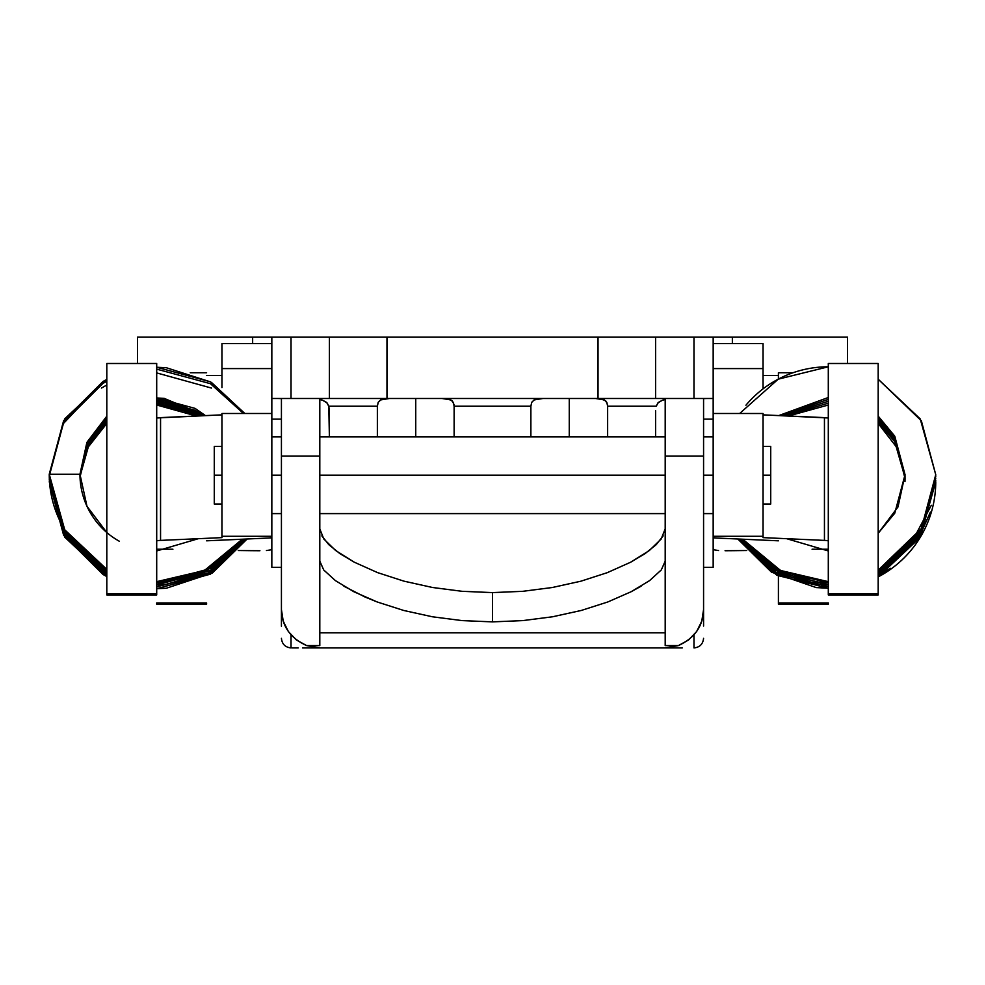 <?xml version="1.0" encoding="UTF-8"?>
<svg xmlns="http://www.w3.org/2000/svg" width="985" height="985" viewBox="0 0 985 985"><rect width="100%" height="100%" fill="white"/><g stroke="black" fill="none" stroke-linecap="round" stroke-linejoin="round"><path stroke-width="1.48" d="M763.055 413.491L763.055 536.283L763.055 413.503L713.165 413.491L713.165 536.283L763.055 536.283L763.055 537.625L824.445 540.396A38.378 0.837 0 0 1 828.299 540.765L824.445 540.396L824.445 417.615L763.055 414.857L828.299 417.985A38.378 0.837 180 0 0 824.445 417.615L824.445 540.396L763.055 537.625L763.055 536.283L713.165 536.283L713.165 567.335L703.573 567.335L713.165 567.335L713.165 398.482L693.982 398.482L693.982 337.079L655.604 337.079L655.604 398.482L693.982 398.482L693.982 337.079L732.36 337.079L732.36 343.568L732.36 337.079L847.482 337.079L847.482 363.49L847.482 337.079L271.835 337.079L271.835 398.482L713.165 398.482L713.165 337.079L713.165 403.899M655.604 410.745L655.604 436.86L655.604 410.745M607.634 406.226L607.634 436.86L607.634 406.226L656.219 406.226L607.634 406.226L606.822 402.397L604.408 399.947L595.531 398.482L601.601 398.95L605.824 401.006L607.499 404.539M657.943 402.877L656.219 406.226L658.374 402.434L662.462 400.193L657.943 402.877M703.573 626.054L703.573 398.482L703.573 456.043L665.195 456.043L665.195 398.482L665.195 399.578L662.462 400.193L665.195 399.578L665.195 513.604L665.195 456.043L703.573 456.043L703.573 609.543L701.788 621.116L696.629 631.557L688.577 639.979L678.37 645.594L665.195 645.594L665.195 632.776L665.195 645.594L665.195 632.776L319.805 632.776L319.805 645.594L306.63 645.594L296.411 639.979L288.359 631.545L283.212 621.104L281.427 609.543L281.427 456.043L319.805 456.043L319.805 528.846L319.805 398.482L319.805 399.578L322.538 400.193L319.805 399.578L319.805 456.043L281.427 456.043L281.427 626.251M598.03 337.079L598.03 398.482L386.97 398.482L386.97 337.079L598.03 337.079L598.03 398.482L655.604 398.482L655.604 337.079L598.03 337.079M329.396 410.745L328.781 406.226L377.366 406.226L377.366 436.86L377.366 406.226L328.781 406.226L327.217 403.074L322.538 400.193L326.638 402.434L328.781 406.226L329.396 436.86L329.396 410.745M271.835 567.335L281.427 567.335L271.835 567.335L271.835 536.283L271.835 567.335M312.097 337.079L310.213 337.079M674.787 337.079L672.89 337.079M378.166 402.409L377.366 406.226L378.228 402.286L380.826 399.824L389.469 398.482L380.567 399.947L378.166 402.409M454.122 406.226L454.122 436.86L454.122 406.226L530.878 406.226L530.878 436.86L530.878 406.226L454.122 406.226L453.322 402.397L450.908 399.947L442.019 398.482L448.089 398.95L452.324 401.006L453.999 404.539M531.678 402.409L530.878 406.226L531.74 402.286L534.326 399.824L542.981 398.482L534.079 399.947L531.678 402.409M415.744 398.482L415.744 436.86L415.744 398.482M569.256 398.482L569.256 436.86L569.256 398.482M329.396 337.079L291.018 337.079L291.018 398.482L329.396 398.482L329.396 337.079L329.396 398.482L386.97 398.482L386.97 337.079L329.396 337.079M281.427 398.605L277.782 398.482M707.218 398.482L703.573 398.605M291.018 398.482L291.018 337.079L271.835 337.079L271.835 398.482L291.018 398.482M281.427 398.482L281.427 456.043L281.427 398.482M291.966 647.921L298.172 647.921M302.567 647.921L682.248 647.921M693.982 634.931L693.982 647.921C699.769 647.317 702.958 644.116 703.573 638.329C702.958 644.116 699.769 647.317 693.982 647.921L693.982 634.931M291.018 647.921L291.018 634.931L291.018 647.921C285.231 647.317 282.042 644.116 281.427 638.329C282.042 644.116 285.231 647.317 291.018 647.921M343.925 586.235L365.016 597.021L377.243 601.983L403.727 610.466L432.44 616.782L462.125 620.599L492.5 621.88L522.875 620.599L552.548 616.782L581.261 610.466L607.733 601.995L631.126 591.739L649.62 580.596L661.329 569.896L665.195 561.13L665.195 513.604L665.195 632.776L319.805 632.776L319.805 645.594L319.805 561.438M281.427 609.543C281.882 626.078 290.279 638.095 306.63 645.594L319.805 647.921L306.63 645.594L319.805 645.594L319.805 528.846L319.805 561.13L323.72 569.97L335.392 580.608L353.861 591.739L377.243 601.983L403.727 610.466L432.44 616.782L462.125 620.599L492.5 621.88L492.5 592.601L462.1 591.308L432.452 587.479L403.899 581.138L377.55 572.605L354.206 562.152L339.726 553.484L328.793 544.668L321.836 535.889M665.195 513.604L319.805 513.604L665.195 513.604M663.188 535.852L656.145 544.73L645.138 553.57L630.671 562.213L607.289 572.667L580.879 581.199L552.289 587.516L522.74 591.32L492.5 592.601L492.5 621.88L522.875 620.599L552.548 616.782L581.261 610.466L607.733 601.995L631.126 591.739L641.1 586.21M649.62 580.596L661.329 569.896L665.195 561.13L665.195 645.594L678.37 645.594L665.195 647.921L678.37 645.594C694.721 638.095 703.118 626.078 703.573 609.543M319.805 561.13L323.72 569.97L335.392 580.608M319.805 528.846L323.782 538.955L335.651 550.529L354.206 562.152L377.55 572.605L403.899 581.138L432.452 587.479L462.1 591.308L492.5 592.601L522.74 591.32L552.289 587.516L580.879 581.199L607.289 572.667L630.671 562.213L649.25 550.603L661.169 539.029L665.195 528.846M319.805 647.921L665.195 647.921M770.726 475.226L763.055 475.226L770.726 475.226L770.726 446.451L770.726 504.012L770.726 475.226M214.274 504.012L214.274 446.451L214.274 475.226L221.945 475.226L214.274 475.226L214.274 504.012L221.945 504.012M713.165 475.226L703.573 475.226L713.165 475.226M665.195 475.226L319.805 475.226L665.195 475.226M281.427 475.226L271.835 475.226L281.427 475.226M713.165 536.283L713.165 537.687L717.018 538.056A38.378 0.837 0 0 1 713.165 537.687L713.165 536.283M717.018 538.056L778.409 540.814L717.018 538.056M778.409 602.943L778.409 604.199L828.299 604.199L828.299 602.943L778.409 602.943L778.409 604.199L828.299 604.199L828.299 602.943L778.409 602.943L778.409 576.102L778.409 602.943M778.409 372.736L778.409 379.077L778.409 372.736L793.048 372.736L778.409 372.736M812.083 549.224L828.299 549.224L812.083 549.224M221.945 413.503L221.945 537.625L160.555 540.396L160.555 417.615A38.378 0.837 180 0 0 156.701 417.985L221.945 414.857L160.555 417.615L160.555 540.396L156.701 540.765A38.378 0.837 0 0 1 160.555 540.396L221.945 537.625L221.945 536.283L271.835 536.283L271.835 398.482L271.835 413.491L221.945 413.491L221.945 536.283L271.835 536.283L271.835 413.491M271.835 537.687L271.835 536.283L271.835 537.687A38.378 0.837 0 0 1 267.982 538.056L271.835 537.687M206.591 540.814L267.982 538.056L206.591 540.814M206.591 604.199L206.591 602.943L206.591 604.199L156.701 604.199L156.701 602.943L156.701 604.199L206.591 604.199M190.265 372.736L206.591 372.736M156.701 602.943L206.591 602.943L156.701 602.943M156.701 549.224L172.917 549.224L156.701 549.224M106.811 569.367A107.451 107.427 180 0 1 49.25 474.228L63.643 420.669L102.982 381.503L106.811 379.397L64.776 418.76L49.25 474.228A107.451 107.427 0 0 0 106.811 569.367L64.739 529.795L49.25 474.228L79.957 474.228L86.852 442.56L106.811 416.175L86.852 442.56L79.957 474.228L49.25 474.228M198.157 415.929L195.079 414.032L156.701 403.604L195.079 414.032L198.157 415.929L164.126 403.998L156.701 403.604M106.811 421.814L87.48 446.845L80.007 477.048L87.48 446.845L106.811 421.814L87.603 446.611L80.007 477.085M200.768 415.805L195.079 412.161L156.701 401.72L195.079 412.161L200.768 415.805L164.126 402.114L156.701 401.72M106.811 419.93L87.271 445.417L79.97 476.112L87.271 445.417L106.811 419.93L87.394 445.158L79.97 476.149M203.181 415.695L195.079 410.277L156.701 399.836L195.079 410.277L203.181 415.695L164.126 400.23L156.701 399.848M106.811 418.046L87.062 443.989L79.957 475.164L87.062 443.989L106.811 418.046L87.185 443.706L79.957 475.213M205.422 415.596L195.079 408.393L156.701 397.965L195.079 408.393L205.422 415.596L164.126 398.346L156.701 397.965M244.822 413.491L210.63 381.921L166.342 367.725L156.701 367.257L210.433 381.811L244.822 413.491L211.418 382.389M243.147 539.177L210.433 568.517L156.701 583.058L210.433 568.517L243.147 539.177L206.431 570.734L159.619 583.021L156.701 583.071M99.559 385.43L62.597 424.4L49.25 476.1L63.643 529.659L102.982 568.825L106.811 570.931L102.982 568.825L63.643 529.659L49.25 476.1L63.643 422.54L102.982 383.387L106.811 381.281M156.701 369.141L210.433 383.694L243.48 413.491M244.539 539.115L210.433 570.389L156.701 584.942L210.433 570.389L244.539 539.115L210.519 570.34L166.564 584.462L156.701 584.942M106.811 572.802L102.982 570.709L63.643 531.543L49.25 477.023L63.643 531.543L102.982 570.709L106.811 572.802M245.868 539.054L210.433 572.273L156.701 586.826L210.433 572.273L245.868 539.054L207.244 574.058L156.701 586.826M106.811 574.686L102.982 572.593L63.643 533.427L49.25 478.895L63.643 533.427L102.982 572.593L106.811 574.686L64.776 535.323L49.25 479.867M247.136 538.992L210.433 574.156L156.701 588.698L210.433 574.156L247.136 538.992M106.811 576.57L102.982 574.464L63.643 535.298L49.25 481.739L63.643 535.298L102.982 574.464L106.811 576.57L64.776 537.207L49.25 481.739M211.504 388.078L156.701 372.909M106.811 385.037L101.43 388.053M119.32 541.245A76.756 76.731 180 0 1 79.957 474.228L87 442.228L106.811 416.175M935.75 481.739L920.236 537.354L878.189 576.902A107.451 107.427 0 0 0 935.75 481.739A107.451 107.427 180 0 1 886.044 572.334M878.189 416.126L894.762 436.17L905.043 474.696L894.762 436.17L878.189 416.126L894.762 436.17M780.76 415.645L828.299 399.368L780.76 415.645M878.189 418.009L894.762 438.054L905.043 475.632L894.762 438.054L878.189 418.009L894.011 436.761M783.124 415.756L828.299 401.252M878.189 419.881L894.762 439.926L905.03 476.58L894.762 439.926L878.189 419.881M785.673 415.867L828.299 403.136M878.189 421.765L894.762 441.809L904.993 477.516L894.762 441.809L878.189 421.765L894.011 440.529M788.456 416.002L828.299 405.02M737.777 538.992L776.833 575.265L828.299 588.23L776.833 575.265L737.777 538.992L771.489 572.162L816.269 587.589L828.299 588.242M890.391 568.296L878.189 575.806L921.357 534.202L935.738 478.439L920.224 534.239L878.189 573.935L921.357 532.331L930.394 512.04M739.045 539.041L777.916 573.96L828.299 586.358L820.246 586.075L774.198 571.903L739.045 539.041M740.388 539.103L779.012 572.654L828.299 584.474L815.974 583.797L773.36 569.539L740.388 539.103M935.75 476.58L920.224 532.368L878.189 572.051L921.357 530.447L935.75 475.62M741.791 539.164L780.132 571.337L828.299 582.591L815.962 581.913L774.395 568.259L741.779 539.164M931.33 505.28L911.285 543.141L878.189 570.167L921.357 528.563L935.75 474.696L921.357 420.817L878.189 379.225L921.357 420.817L935.75 474.696L920.224 418.908L878.189 379.213M904.981 481.603L905.043 478.451M904.981 479.72L905.043 476.58M878.189 533.267L894.762 513.222L905.043 474.696L898.012 506.918L878.189 533.267M739.661 413.491L778.224 379.163L828.299 366.789A107.451 107.427 0 0 0 745.928 405.229M713.165 419.142L703.573 419.142L713.165 419.142M281.427 419.142L271.835 419.142L281.427 419.142M221.945 368.587L221.945 343.568L221.945 368.587L271.835 368.587L221.945 368.587L221.945 387.598M270.469 549.925L271.835 548.842L270.469 549.925L266.43 550.541L270.469 549.925M259.917 550.738L251.347 550.677L259.917 550.738M238.629 550.541A47.969 1.047 0 0 1 251.347 550.677L238.272 550.529M156.701 594.952L156.701 363.49L156.701 593.696L106.811 593.696L106.811 363.49L156.701 363.49L106.811 363.49L106.811 594.952L156.701 594.952L156.701 593.696L106.811 593.696L106.811 594.952L156.701 594.952M713.165 368.587L763.055 368.587L763.055 343.568L763.055 388.853L763.055 368.587L713.165 368.587M878.189 594.952L878.189 363.49L878.189 593.696L828.299 593.696L828.299 363.49L878.189 363.49L828.299 363.49L828.299 594.952L878.189 594.952L878.189 593.696L828.299 593.696L828.299 594.952L878.189 594.952M725.071 550.738L733.653 550.677L725.071 550.738M714.531 549.925L718.57 550.541L714.531 549.925L713.165 548.842L714.531 549.925M746.728 550.529L733.653 550.677M271.835 337.079L137.518 337.079L252.64 337.079L252.64 343.568L252.64 337.079L271.835 337.079M763.055 375.457L778.409 375.457L763.055 375.457M206.591 375.457L221.945 375.457M763.055 504.012L770.726 504.012M271.835 513.604L281.427 513.604M703.573 513.604L713.165 513.604M271.835 436.86L281.427 436.86M319.805 436.86L665.195 436.86M703.573 436.86L713.165 436.86M214.274 446.451L221.945 446.451M763.055 446.451L770.726 446.451M242.273 539.214L204.474 570.463L156.701 581.655M156.701 588.71L166.342 588.242L212.428 572.975L247.149 538.992M49.25 477.984L64.776 533.451L106.811 572.814M49.25 476.1L64.776 531.555L106.811 570.931M196.298 416.002L156.701 405.007M106.811 423.439L88.305 446.944L80.191 475.681M198.33 538.697L156.701 550.96M106.811 532.54L86.975 506.29L79.957 474.228M828.299 581.655L780.563 570.475L742.727 539.214M828.299 397.497L778.815 415.559M780.773 415.645L828.299 399.368M878.189 419.893L894.011 438.645M878.189 575.806L920.224 536.123L935.75 480.335M828.299 550.96L786.67 538.697M904.969 478.23L897.249 448.052L878.189 423.439M221.945 343.568L271.835 343.568M713.165 343.568L763.055 343.568M137.518 363.49L137.518 337.079"/></g></svg>
